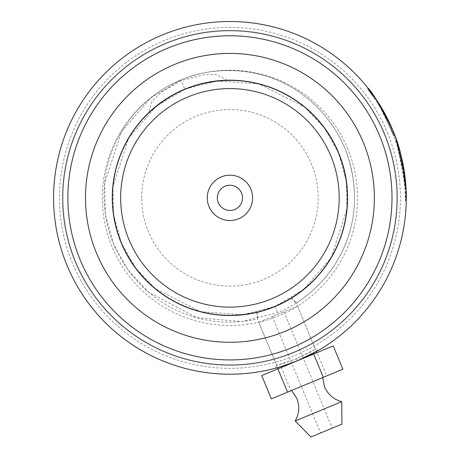<?xml version="1.0" encoding="UTF-8"?>
<svg xmlns="http://www.w3.org/2000/svg" width="460" height="460" viewBox="0 0 460 460"><rect width="100%" height="100%" fill="white"/><g stroke="black" fill="none" stroke-linecap="round" stroke-linejoin="round"><path stroke-width="0.34" stroke-dasharray="2.3 1.72" d="M217.327 197.852A12.598 12.598 0 0 0 229.925 210.45A12.598 12.598 0 0 0 242.523 197.852A12.598 12.598 0 0 1 229.925 210.45A12.598 12.598 0 0 1 217.327 197.852A12.598 12.598 0 0 1 229.925 185.254A12.598 12.598 0 0 1 242.523 197.852A12.598 12.598 0 0 1 229.925 210.45A12.598 12.598 0 0 1 217.327 197.852A12.598 12.598 0 0 1 229.925 185.254A12.598 12.598 0 0 1 242.523 197.852A12.598 12.598 0 0 0 229.925 185.254A12.598 12.598 0 0 0 217.327 197.852M347.421 197.852A117.495 117.495 0 0 0 229.925 80.356A117.495 117.495 0 0 0 112.43 197.852A117.495 117.495 0 0 0 229.925 315.347A117.495 117.495 0 0 0 347.421 197.852M252.597 197.852A22.672 22.672 0 0 1 229.925 220.524A22.672 22.672 0 0 1 207.253 197.852A22.672 22.672 0 0 1 229.925 175.179A22.672 22.672 0 0 1 252.597 197.852M347.587 197.852A117.662 117.662 0 0 0 229.925 80.189A117.662 117.662 0 0 0 112.263 197.852A117.662 117.662 0 0 0 229.925 315.514A117.662 117.662 0 0 0 347.587 197.852A117.662 117.662 0 0 1 229.925 315.514A117.662 117.662 0 0 1 112.263 197.852M297.568 306.164L316.388 351.549L297.453 360.761L277.604 367.638L258.784 322.253L297.568 306.164L258.784 322.253M296.614 358.668L282.612 363.653L276.638 365.309L296.591 358.679L310.051 352.274L315.422 349.226L296.614 358.668L297.476 360.749M75.693 261.809A166.968 166.968 0 0 0 293.882 352.084A166.968 166.968 0 0 0 384.157 133.894A166.968 166.968 0 0 0 165.968 43.619A166.968 166.968 0 0 0 75.693 261.809A166.968 166.968 0 0 0 293.882 352.084A166.968 166.968 0 0 0 384.157 133.894A166.968 166.968 0 0 0 165.968 43.619A166.968 166.968 0 0 0 75.693 261.809A166.968 166.968 0 0 0 293.882 352.084A166.968 166.968 0 0 0 384.157 133.894A166.968 166.968 0 0 0 165.968 43.619A166.968 166.968 0 0 0 75.693 261.809M387.395 132.555A170.47 170.47 0 0 1 295.228 355.321A170.47 170.47 0 0 1 72.456 263.149A170.47 170.47 0 0 1 164.628 40.382A170.47 170.47 0 0 1 387.395 132.555M396.002 138.54L392.828 130.301A176.352 176.352 0 0 0 162.374 34.948A176.352 176.352 0 0 0 67.028 265.403A176.352 176.352 0 0 0 297.476 360.749A176.352 176.352 0 0 0 392.828 130.301A176.352 176.352 0 0 0 162.374 34.948A176.352 176.352 0 0 0 67.028 265.403A176.352 176.352 0 0 0 297.476 360.749A176.352 176.352 0 0 0 392.828 130.301A176.352 176.352 0 0 0 162.374 34.948A176.352 176.352 0 0 0 67.028 265.403A176.352 176.352 0 0 0 297.476 360.749A176.352 176.352 0 0 0 392.828 130.301A176.352 176.352 0 0 0 162.374 34.948A176.352 176.352 0 0 0 67.028 265.403A176.352 176.352 0 0 0 297.476 360.749A176.352 176.352 0 0 0 392.828 130.301A176.352 176.352 0 0 0 162.374 34.948A176.352 176.352 0 0 0 67.028 265.403A176.352 176.352 0 0 0 297.476 360.749A176.352 176.352 0 0 0 392.828 130.301A176.352 176.352 0 0 0 162.374 34.948A176.352 176.352 0 0 0 67.028 265.403A176.352 176.352 0 0 0 297.476 360.749A176.352 176.352 0 0 0 392.828 130.301A176.352 176.352 0 0 0 162.374 34.948A176.352 176.352 0 0 0 67.028 265.403A176.352 176.352 0 0 0 297.476 360.749A176.352 176.352 0 0 0 392.828 130.301L394.91 135.556L394.122 135.855L394.91 135.556M347.835 148.959A127.644 127.644 0 0 0 181.033 79.942A127.644 127.644 0 0 0 112.016 246.744A127.644 127.644 0 0 0 278.817 315.761A127.644 127.644 0 0 0 347.835 148.959M257.957 312.029C190.762 326.778 139.478 287.718 121.325 242.886C100.176 194.448 113.93 121.434 184.891 89.251C257.807 61.772 319.194 103.626 338.525 152.818C319.194 103.626 257.807 61.772 184.891 89.251C113.93 121.434 100.176 194.448 121.325 242.886A117.57 117.57 0 0 1 184.891 89.251A117.57 117.57 0 0 1 338.525 152.818C322.586 114.074 283.118 79.793 227.142 80.316C283.118 79.793 322.586 114.074 338.525 152.818C357.604 196.489 348.277 261.476 292.077 297.649C288.759 299.92 283.055 302.853 274.959 306.452L257.957 312.029L257.508 319.044L256.64 312.346C260.567 311.61 266.673 309.643 274.959 306.452C202.181 334.19 140.099 291.485 121.325 242.886A117.57 117.57 0 0 0 274.959 306.452A117.57 117.57 0 0 0 338.525 152.818C360.151 200.06 344.845 276.029 274.959 306.452C346.012 274.551 359.651 200.439 338.525 152.818A117.57 117.57 0 0 1 274.959 306.452A117.57 117.57 0 0 1 121.325 242.886C105.173 204.234 108.796 152.082 148.718 112.838L151.978 101.545L160.459 92.793L181.297 80.592L204.746 74.457L216.907 74.652L227.142 80.316M401.603 157.515L398.797 147.033A176.352 176.352 0 0 1 401.885 158.746L401.068 158.936L404.581 180.544L405.202 188.761L403.903 174.696L396.158 141.536L382.151 110.486L375.504 99.814C365.251 85.675 364.929 85.203 374.543 98.4C386.302 114.252 395.491 136.056 402.103 163.812C405.386 190.474 406.49 202.595 405.421 200.175C406.956 193.74 404.478 176.105 397.992 147.275A175.513 175.513 0 0 1 401.068 158.936L401.885 158.746L404.34 171.781M404.811 175.145L405.846 185.535M405.858 185.731L406.007 188.105M402.655 162.299L402.368 160.931M338.525 152.818A117.57 117.57 0 0 0 184.891 89.251A117.57 117.57 0 0 0 121.325 242.886C139.478 291.565 204.056 334.414 274.959 306.452L290.921 298.356C348.835 261.228 357.431 197.34 338.525 152.818A117.57 117.57 0 0 0 184.891 89.251A117.57 117.57 0 0 0 121.325 242.886C105.173 204.234 108.796 152.082 148.718 112.838M121.325 242.886C138.753 287.241 191.325 326.56 256.64 312.346M290.921 298.356L296.2 303.002L292.077 297.649M380.57 106.162L375.348 98.095M375.297 98.02L372.324 93.817M372.036 93.426L370.156 90.919M369.265 89.757L368.126 88.308L367.471 88.832L375.504 99.814L376.199 99.343M384.847 113.591L384.819 113.545A176.352 176.352 0 0 0 378.666 103.109C378.488 102.338 389.108 120.307 392.828 130.301L383.669 111.469M381.053 106.962L379.46 104.368M375.716 98.63L379.81 104.926M390.241 124.378L389.476 124.729L384.083 113.948A175.513 175.513 0 0 0 377.959 103.557C378.373 102.114 395.537 136.436 394.122 135.855L380.092 107.002L389.476 124.729L390.241 124.378L380.811 106.565L390.822 125.655M389.649 123.096L384.916 113.723M384.353 114.448L385.095 114.045M384.083 113.948L384.819 113.545M377.959 103.557L378.666 103.109M380.092 107.002L380.811 106.565M406.249 200.83L405.415 200.819L404.984 185.248L397.992 147.275L398.797 147.033L397.992 147.275M380.121 107.048L380.84 106.611M291.611 390.459L322.644 377.591L291.611 390.459M320.608 432.981L332.247 428.156L320.608 432.981L272.36 316.624L283.992 311.794L272.36 316.624M341.717 401.666L295.176 420.969M278.087 368.793L316.871 352.711L278.087 368.793M271.354 398.86L290.933 390.741L281.284 367.465L333.253 345.914M290.933 390.741L326.709 375.906L317.061 352.63M326.709 375.906L342.901 369.19M261.7 375.59L281.284 367.465M341.941 424.131L310.914 437M296.2 303.002C313.806 291.531 327.405 277.547 337.002 261.05C356.184 229.643 360.847 187.818 344.873 148.074C328.733 110.544 297.338 84.082 261.044 74.71C230.966 66.821 201.29 70.972 181.033 79.948L150.892 97.79L121.561 131.554L104.552 183.471L105.409 214.688L113.522 244.111L127.857 269.75L148.126 291.864L196.684 317.67L241.69 321.58L277.535 312.656C298.845 304.388 322.799 285.873 338.203 258.986C357.426 224.595 359.662 187.651 344.908 148.16C328.009 109.008 295.216 82.915 259.572 74.324C229.494 66.861 200.451 71.329 181.033 79.948L184.891 89.251L217.103 80.983L259.06 83.95L304.554 107.007L324.099 127.472L338.525 152.818L346.271 180.935L346.943 209.219L331.114 257.709L303.565 289.501L274.959 306.452L277.535 312.656L274.959 306.452L242.748 314.715L200.79 311.753L155.296 288.696L135.752 268.232L121.325 242.886L113.58 214.768L112.907 186.484L128.737 137.994L156.285 106.202L184.891 89.251L181.033 79.948C160.373 87.94 136.465 106.007 120.796 132.865C101.787 165.174 98.325 206.086 113.488 244.024C130.324 283.412 163.219 309.66 198.996 318.28C217.453 323.144 236.957 323.397 257.508 319.044M141.651 197.852A88.274 88.274 0 0 1 229.925 109.578A88.274 88.274 0 0 1 318.199 197.852A88.274 88.274 0 0 1 229.925 286.126A88.274 88.274 0 0 1 141.651 197.852M75.239 261.999A167.463 167.463 0 0 0 294.072 352.538A167.463 167.463 0 0 0 384.617 133.705A167.463 167.463 0 0 0 165.778 43.165A167.463 167.463 0 0 0 75.239 261.999A167.463 167.463 0 0 0 294.072 352.538A167.463 167.463 0 0 0 384.617 133.705A167.463 167.463 0 0 0 165.778 43.165A167.463 167.463 0 0 0 75.239 261.999A167.463 167.463 0 0 0 294.072 352.538A167.463 167.463 0 0 0 384.617 133.705A167.463 167.463 0 0 0 165.778 43.165A167.463 167.463 0 0 0 75.239 261.999A167.463 167.463 0 0 0 294.072 352.538A167.463 167.463 0 0 0 384.617 133.705A167.463 167.463 0 0 0 165.778 43.165A167.463 167.463 0 0 0 75.239 261.999A167.463 167.463 0 0 0 294.072 352.538A167.463 167.463 0 0 0 384.617 133.705A167.463 167.463 0 0 0 165.778 43.165A167.463 167.463 0 0 0 75.239 261.999A167.463 167.463 0 0 0 294.072 352.538A167.463 167.463 0 0 0 384.617 133.705A167.463 167.463 0 0 0 165.778 43.165A167.463 167.463 0 0 0 75.239 261.999M275.431 368.23L276.638 365.309L257.422 318.964M318.349 350.434L315.422 349.226L296.205 302.881M405.202 188.761L406.042 188.715M374.63 98.532L375.325 98.055M283.992 311.794L332.247 428.156"/><path stroke-width="0.69" d="M339.192 197.852A109.267 109.267 0 0 0 229.925 88.584A109.267 109.267 0 0 0 120.658 197.852A109.267 109.267 0 0 0 229.925 307.119A109.267 109.267 0 0 0 339.192 197.852M347.421 197.852A117.495 117.495 0 0 0 229.925 80.356A117.495 117.495 0 0 0 112.43 197.852A117.495 117.495 0 0 0 229.925 315.347A117.495 117.495 0 0 0 347.421 197.852M207.253 197.852A22.672 22.672 0 0 0 229.925 220.524A22.672 22.672 0 0 0 252.597 197.852A22.672 22.672 0 0 0 229.925 175.179A22.672 22.672 0 0 0 207.253 197.852M217.327 197.852A12.598 12.598 0 0 0 229.925 210.45A12.598 12.598 0 0 0 242.523 197.852A12.598 12.598 0 0 0 229.925 185.254A12.598 12.598 0 0 0 217.327 197.852M347.587 197.852A117.662 117.662 0 0 0 229.925 80.189A117.662 117.662 0 0 0 112.263 197.852A117.662 117.662 0 0 0 229.925 315.514A117.662 117.662 0 0 0 347.587 197.852M278.082 368.793L277.604 367.638L275.431 368.23L282.014 366.332L297.476 360.749L318.349 350.434L316.388 351.549L316.871 352.711M80.212 259.934A162.075 162.075 0 0 0 292.008 347.565A162.075 162.075 0 0 0 379.638 135.769A162.075 162.075 0 0 0 167.842 48.139A162.075 162.075 0 0 0 80.212 259.934M394.87 135.464L392.828 130.301A176.352 176.352 0 0 1 297.476 360.749A176.352 176.352 0 0 1 67.028 265.403A176.352 176.352 0 0 1 162.374 34.948A176.352 176.352 0 0 1 392.828 130.301C405.812 159.741 406.772 194.804 406.266 199.801C405.76 207.247 408.693 180.027 398.797 147.033M404.34 171.781L404.811 175.145M406.007 188.105L404.593 173.558L396.002 138.54M406.249 200.83L406.111 190.204L402.655 162.299M402.368 160.931L401.603 157.515M379.46 104.368L375.297 98.02M372.324 93.817L372.036 93.426M370.156 90.919L369.265 89.757M376.199 99.343C357.725 76.291 374.612 90.66 392.828 130.301L391.362 126.868M383.669 111.469L381.053 106.962M375.348 98.095L375.716 98.63M379.81 104.926L380.57 106.162M390.241 124.373L390.097 124.062M389.971 123.792L389.649 123.096M391.356 126.868L390.822 125.655M341.717 401.666L295.176 420.969L310.914 437L341.941 424.131L341.717 401.666C333.661 399.447 327.945 394.519 324.559 386.877L322.644 377.591M313.668 354.039L323.322 377.309L342.901 369.19L333.253 345.914L261.7 375.59L271.354 398.86L287.546 392.144L277.897 368.874M323.322 377.309L287.546 392.144M363.348 142.525A144.44 144.44 0 0 1 285.252 331.275A144.44 144.44 0 0 1 96.502 253.178A144.44 144.44 0 0 1 174.599 64.429A144.44 144.44 0 0 1 363.348 142.525M291.611 390.459L296.832 398.377C299.845 406.168 299.293 413.701 295.176 420.969"/></g></svg>

